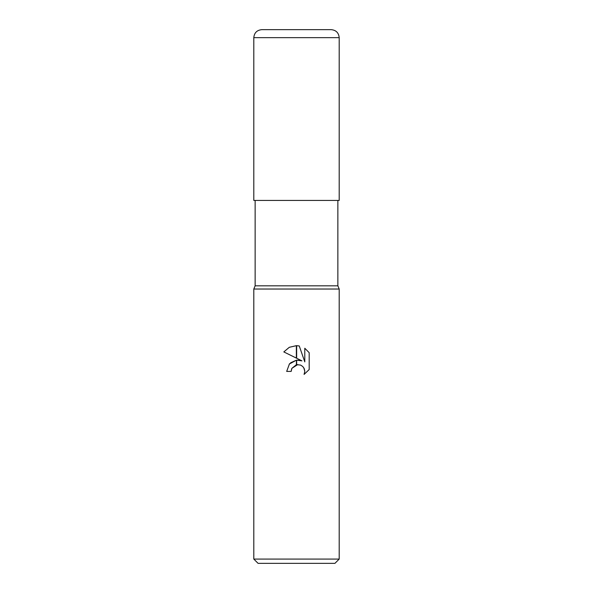 <?xml version="1.0" encoding="UTF-8"?>
<svg xmlns="http://www.w3.org/2000/svg" width="593" height="593" viewBox="0 0 593 593"><rect width="100%" height="100%" fill="white"/><g stroke="black" fill="none" stroke-linecap="round" stroke-linejoin="round"><path stroke-width="0.89" d="M296.5 285.826L337.862 285.826L339.196 289.028L339.196 559.08L253.804 559.08L253.804 289.028L339.196 289.028L253.804 289.028L255.138 285.826L296.5 285.826M253.804 559.08L258.074 563.35L334.926 563.35L339.196 559.08M301.941 360.848L296.648 358.239L296.648 345.667L299.25 345.956L304.787 361.893L304.787 348.247L309.19 352.694L309.19 369.535L304.083 374.42L304.809 371.366L304.283 368.757L302.808 366.548L300.599 365.066L296.648 364.68L296.648 360.166L301.941 360.848L297.567 360.107M296.5 360.188L296.352 364.747L291.889 368.32L291.163 371.411L291.623 368.913M303.801 367.801L304.809 371.366L304.083 374.42L309.19 369.535M296.352 358.09L283.817 351.916L289.265 347.32L296.352 345.66L296.352 358.09M291.163 371.411L286.678 371.411L289.414 363.983L296.352 360.21L290.607 362.797M289.873 363.479L289.199 364.235M291.889 368.32L297.768 364.554M309.19 352.694L304.787 348.247M299.25 345.956L296.648 345.667M296.5 345.66L289.332 347.283L283.817 351.916M261.809 29.65L331.19 29.65C336.053 30.124 338.722 32.793 339.196 37.655L253.804 37.655C254.278 32.793 256.947 30.124 261.809 29.65M253.804 37.655L253.804 200.434L339.196 200.434L339.196 37.655M337.862 200.434L337.862 285.826M255.138 200.434L255.138 285.826"/></g></svg>
